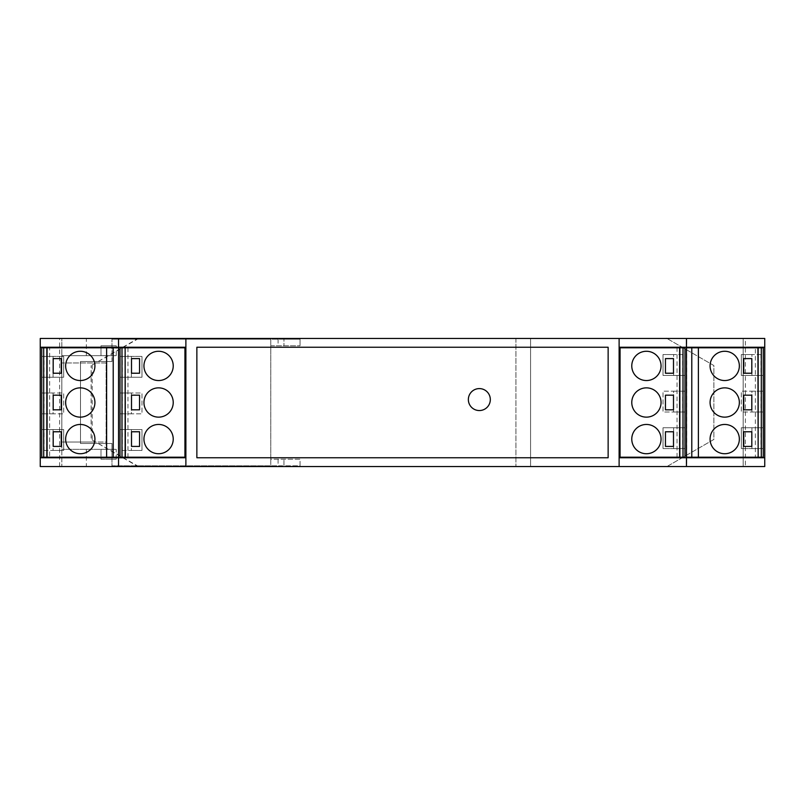 <?xml version="1.0" encoding="UTF-8"?>
<svg xmlns="http://www.w3.org/2000/svg" width="805" height="805" viewBox="0 0 805 805"><rect width="100%" height="100%" fill="white"/><g stroke="black" fill="none" stroke-linecap="round" stroke-linejoin="round"><path stroke-width="0.6" stroke-dasharray="4.03 3.02" d="M61.25 409.815L53.2 409.815L53.2 395.185L61.25 395.185L61.25 409.815M61.25 373.228L53.2 373.228L53.2 358.587L61.25 358.587L61.25 373.228M40.25 457.753L185.885 457.753L185.885 457.2L120.015 457.2L120.015 347.8L185.885 347.8L185.885 347.247L118.556 347.247L118.556 338.462M53.2 446.413L53.2 431.772L61.25 431.772L61.25 446.413L53.2 446.413M118.556 457.2L118.556 347.8L41.709 347.8L41.709 457.2L118.556 457.2L118.556 466.538M665.443 431.772L673.493 431.772L673.493 446.413L665.443 446.413L665.443 431.772M65.648 439.087A14.641 14.641 0 0 1 80.279 424.456A14.641 14.641 0 0 1 94.92 439.087A14.641 14.641 0 0 1 80.279 453.728A14.641 14.641 0 0 1 65.648 439.087M65.648 365.913A14.641 14.641 0 0 1 80.279 351.272A14.641 14.641 0 0 1 94.92 365.913A14.641 14.641 0 0 1 80.279 380.544A14.641 14.641 0 0 1 65.648 365.913M619.115 457.2L619.115 347.8L684.985 347.8L684.985 457.2L619.115 457.2L619.115 457.753L686.444 457.753L686.444 466.538M620.071 347.8L620.071 457.2M94.92 402.5A14.641 14.641 0 0 1 80.279 417.141A14.641 14.641 0 0 1 65.648 402.5A14.641 14.641 0 0 1 80.279 387.859A14.641 14.641 0 0 1 94.92 402.5M278.087 459.212L270.772 459.212L270.772 465.803L111.965 465.803L111.965 459.212L116.202 459.212L100.987 459.212L100.987 449.341L100.987 459.212L111.965 459.212L111.965 443.485L80.5 443.485L80.5 361.515L106.109 361.515L106.109 355.659L61.834 355.659L61.834 338.462L686.725 338.462L686.725 466.538L515.935 466.538L530.565 466.538L530.565 338.462L530.565 466.538L40.25 466.538L40.25 338.462L138.047 338.462L61.834 338.462L61.834 466.538L61.834 442.015L106.109 442.015L106.109 443.485L111.965 443.485L111.965 465.803L283.944 465.803L283.944 459.212L283.944 465.803L300.044 465.803L300.044 459.212L278.087 459.212L278.087 465.803L300.044 465.803L300.044 459.212L270.772 459.212L270.772 345.788L300.044 345.788L270.772 345.788L270.772 339.197L111.965 339.197L283.944 339.197L283.944 345.788L283.944 339.197L300.044 339.197L270.772 339.197L270.772 465.803L278.087 465.803M515.935 338.462L515.935 466.538L515.935 338.462M631.774 402.5A14.641 14.641 0 0 1 646.415 387.859A14.641 14.641 0 0 1 661.056 402.5A14.641 14.641 0 0 1 646.415 417.141A14.641 14.641 0 0 1 631.774 402.5M138.681 466.538L91.116 439.439L91.116 365.561L91.116 439.439L138.047 466.538M185.885 347.8L185.885 457.2M106.109 355.659L116.202 355.659L100.987 355.659L100.987 345.788L111.965 345.788L100.987 345.788L100.987 355.659L61.834 355.659L61.834 442.015L92.213 442.015L92.213 362.985L61.834 362.985L106.109 362.985L106.109 442.015L106.109 362.985L92.213 362.985M116.202 459.212L116.202 449.341L61.834 449.341L106.109 449.341L106.109 443.485L80.5 443.485L80.5 361.515L111.965 361.515L106.109 361.515L106.109 362.985M686.725 338.462L743.166 338.462L743.166 466.538L686.725 466.538M40.25 347.247L118.556 347.247L118.556 347.8M125.137 347.8L127.965 347.8L125.137 347.8M138.681 338.462L91.116 365.561L138.047 338.462M127.965 347.8L127.965 457.2L125.137 457.2L127.965 457.2M122.32 450.438L131.366 450.438L131.366 429.578L131.366 450.438L120.015 450.438L120.015 429.578L120.015 450.438L122.32 450.438L122.32 429.578L120.015 429.578L141.972 429.578L122.32 429.578M120.166 356.394L120.166 377.253L120.015 356.394L120.015 377.253L122.32 377.253L122.32 356.394L120.015 356.394L141.972 356.394L122.32 356.394M120.015 413.84L120.015 392.991L120.015 413.84L131.366 413.84L131.366 392.991L120.015 392.991L122.32 392.991L122.32 413.84L120.015 413.84M122.32 413.84L141.972 413.84L141.972 392.991L131.366 392.991L131.366 413.84L141.972 413.84L141.972 392.991L122.32 392.991M131.366 450.438L141.972 450.438L141.972 429.578L141.972 450.438L131.366 450.438M120.166 377.253L131.366 377.253L131.366 356.394L131.366 377.253L141.972 377.253L141.972 356.394L141.972 377.253L122.32 377.253M184.929 457.2L184.929 347.8M143.944 365.913A14.641 14.641 0 0 1 158.585 351.272A14.641 14.641 0 0 1 173.226 365.913A14.641 14.641 0 0 1 158.585 380.544A14.641 14.641 0 0 1 143.944 365.913M139.557 409.815L131.507 409.815L131.507 395.185L139.557 395.185L139.557 409.815M143.944 439.087A14.641 14.641 0 0 1 158.585 424.456A14.641 14.641 0 0 1 173.226 439.087A14.641 14.641 0 0 1 158.585 453.728A14.641 14.641 0 0 1 143.944 439.087M139.557 446.413L139.557 431.772L131.507 431.772L131.507 446.413L139.557 446.413M173.226 402.5A14.641 14.641 0 0 1 158.585 417.141A14.641 14.641 0 0 1 143.944 402.5A14.641 14.641 0 0 1 158.585 387.859A14.641 14.641 0 0 1 173.226 402.5M139.557 373.228L131.507 373.228L131.507 358.587L139.557 358.587L139.557 373.228M666.319 466.538L743.166 466.538L743.166 338.462L666.953 338.462L713.884 365.561L713.884 439.439L666.953 466.538L764.75 466.538L764.75 338.462L745.36 338.462L745.36 466.538M46.841 347.8L49.658 347.8L46.841 347.8M106.622 457.2L106.622 347.8M49.658 457.2L46.841 457.2L49.658 457.2L49.658 347.8M41.86 356.394L41.86 377.253L41.709 356.394L41.709 377.253L44.013 377.253L44.013 356.394L41.709 356.394L63.665 356.394L44.013 356.394M41.709 413.84L41.709 392.991L41.709 413.84L53.06 413.84L53.06 392.991L41.709 392.991L44.013 392.991L44.013 413.84L41.709 413.84M44.013 450.438L53.06 450.438L53.06 429.578L53.06 450.438L41.709 450.438L41.709 429.578L41.709 450.438L44.013 450.438L44.013 429.578L41.709 429.578L63.665 429.578L44.013 429.578M44.013 413.84L63.665 413.84L63.665 392.991L53.06 392.991L53.06 413.84L63.665 413.84L63.665 392.991L44.013 392.991M53.06 450.438L63.665 450.438L63.665 429.578L63.665 450.438L53.06 450.438M41.86 377.253L53.06 377.253L53.06 356.394L53.06 377.253L63.665 377.253L63.665 356.394L63.665 377.253L44.013 377.253M666.953 466.538L713.884 439.439L713.884 365.561L666.953 338.462L745.36 338.462M764.75 347.247L619.115 347.247L619.115 347.8M196.863 457.753L608.137 457.753L608.137 347.247L196.863 347.247L196.863 457.753M764.75 457.753L686.444 457.753L686.444 457.2L763.291 457.2L763.291 347.8L686.444 347.8L686.444 457.2M86.356 355.659L86.356 338.462M468.359 399.572A10.978 10.978 0 0 0 479.337 410.55A10.978 10.978 0 0 0 490.315 399.572A10.978 10.978 0 0 0 479.337 388.594A10.978 10.978 0 0 0 468.359 399.572M686.444 347.8L686.444 338.462M278.087 339.197L278.087 345.788M673.493 373.228L665.443 373.228L665.443 358.587L673.493 358.587L673.493 373.228M698.378 347.8L698.378 457.2M755.342 347.8L758.159 347.8L755.342 347.8L755.342 457.2L758.159 457.2L755.342 457.2M666.319 338.1L666.953 338.462L666.319 338.1M760.987 354.562L751.94 354.562L751.94 375.422L751.94 354.562L763.291 354.562L763.291 375.422L763.291 354.562L760.987 354.562L760.987 375.422L763.291 375.422L741.335 375.422L760.987 375.422M763.14 448.606L763.14 427.747L763.291 448.606L763.291 427.747L760.987 427.747L760.987 448.606L763.291 448.606L741.335 448.606L760.987 448.606M763.291 391.16L763.291 412.009L763.291 391.16L751.94 391.16L751.94 412.009L763.291 412.009L760.987 412.009L760.987 391.16L763.291 391.16M760.987 391.16L741.335 391.16L741.335 412.009L751.94 412.009L751.94 391.16L741.335 391.16L741.335 412.009L760.987 412.009M751.94 354.562L741.335 354.562L741.335 375.422L741.335 354.562L751.94 354.562M763.14 427.747L751.94 427.747L751.94 448.606L751.94 427.747L741.335 427.747L741.335 448.606L741.335 427.747L760.987 427.747M739.352 439.087A14.641 14.641 0 0 1 724.721 453.728A14.641 14.641 0 0 1 710.08 439.087A14.641 14.641 0 0 1 724.721 424.456A14.641 14.641 0 0 1 739.352 439.087M743.75 395.185L751.8 395.185L751.8 409.815L743.75 409.815L743.75 395.185M739.352 365.913A14.641 14.641 0 0 1 724.721 380.544A14.641 14.641 0 0 1 710.08 365.913A14.641 14.641 0 0 1 724.721 351.272A14.641 14.641 0 0 1 739.352 365.913M743.75 358.587L743.75 373.228L751.8 373.228L751.8 358.587L743.75 358.587M710.08 402.5A14.641 14.641 0 0 1 724.721 387.859A14.641 14.641 0 0 1 739.352 402.5A14.641 14.641 0 0 1 724.721 417.141A14.641 14.641 0 0 1 710.08 402.5M743.75 431.772L751.8 431.772L751.8 446.413L743.75 446.413L743.75 431.772M59.64 466.538L59.64 338.462M679.863 457.2L677.035 457.2L679.863 457.2M666.319 338.462L666.953 338.462M677.035 457.2L677.035 347.8L679.863 347.8L677.035 347.8M682.68 354.562L673.634 354.562L673.634 375.422L673.634 354.562L684.985 354.562L684.985 375.422L684.985 354.562L682.68 354.562L682.68 375.422L684.985 375.422L663.028 375.422L682.68 375.422M684.834 448.606L684.834 427.747L684.985 448.606L684.985 427.747L682.68 427.747L682.68 448.606L684.985 448.606L663.028 448.606L682.68 448.606M684.985 391.16L684.985 412.009L684.985 391.16L673.634 391.16L673.634 412.009L684.985 412.009L682.68 412.009L682.68 391.16L684.985 391.16M682.68 391.16L663.028 391.16L663.028 412.009L673.634 412.009L673.634 391.16L663.028 391.16L663.028 412.009L682.68 412.009M673.634 354.562L663.028 354.562L663.028 375.422L663.028 354.562L673.634 354.562M684.834 427.747L673.634 427.747L673.634 448.606L673.634 427.747L663.028 427.747L663.028 448.606L663.028 427.747L682.68 427.747M661.056 439.087A14.641 14.641 0 0 1 646.415 453.728A14.641 14.641 0 0 1 631.774 439.087A14.641 14.641 0 0 1 646.415 424.456A14.641 14.641 0 0 1 661.056 439.087M665.443 395.185L673.493 395.185L673.493 409.815L665.443 409.815L665.443 395.185M661.056 365.913A14.641 14.641 0 0 1 646.415 380.544A14.641 14.641 0 0 1 631.774 365.913A14.641 14.641 0 0 1 646.415 351.272A14.641 14.641 0 0 1 661.056 365.913M116.202 345.788L111.965 345.788L116.202 345.788L116.202 355.659M111.965 361.515L111.965 339.197L111.965 361.515M116.202 449.341L106.109 449.341M300.044 339.197L300.044 345.788L300.044 339.197M92.213 442.015L106.109 442.015M86.356 449.341L86.356 466.538"/><path stroke-width="1.21" d="M53.2 409.815L61.25 409.815L61.25 395.185L53.2 395.185L53.2 409.815M40.25 347.247L40.25 466.538L185.885 466.538L185.885 457.753L118.556 457.753L118.556 338.462L40.25 338.462L40.25 347.247L185.885 347.247L185.885 338.462L118.556 338.462M53.2 431.772L53.2 446.413L61.25 446.413L61.25 431.772L53.2 431.772M118.556 457.2L113.213 457.2L113.213 347.8L118.556 347.8M619.115 457.2L620.071 457.2L620.071 347.8L619.115 347.8M61.25 358.587L53.2 358.587L53.2 373.228L61.25 373.228L61.25 358.587M468.359 399.572A10.978 10.978 0 0 0 479.337 410.55A10.978 10.978 0 0 0 490.315 399.572A10.978 10.978 0 0 0 479.337 388.594A10.978 10.978 0 0 0 468.359 399.572M764.75 457.753L764.75 338.462L686.444 338.462L686.444 347.247L619.115 347.247L619.115 466.538L764.75 466.538L764.75 457.753L686.444 457.753L686.444 466.538M619.115 457.753L686.444 457.753L686.444 347.247L764.75 347.247M65.648 365.913A14.641 14.641 0 0 1 80.279 351.272A14.641 14.641 0 0 1 94.92 365.913A14.641 14.641 0 0 1 80.279 380.544A14.641 14.641 0 0 1 65.648 365.913M94.92 402.5A14.641 14.641 0 0 1 80.279 417.141A14.641 14.641 0 0 1 65.648 402.5A14.641 14.641 0 0 1 80.279 387.859A14.641 14.641 0 0 1 94.92 402.5M138.047 466.538L138.681 466.538M185.885 457.753L185.885 347.247M665.443 446.413L673.493 446.413L673.493 431.772L665.443 431.772L665.443 446.413M40.25 457.753L118.556 457.753L118.556 466.538M631.774 402.5A14.641 14.641 0 0 1 646.415 387.859A14.641 14.641 0 0 1 661.056 402.5A14.641 14.641 0 0 1 646.415 417.141A14.641 14.641 0 0 1 631.774 402.5M65.648 439.087A14.641 14.641 0 0 1 80.279 424.456A14.641 14.641 0 0 1 94.92 439.087A14.641 14.641 0 0 1 80.279 453.728A14.641 14.641 0 0 1 65.648 439.087M121.998 457.2L120.015 457.2L120.015 347.8L121.998 347.8L121.998 457.2L125.137 457.2L125.137 347.8L125.379 457.2L185.885 457.2M125.379 347.8L184.929 347.8L184.929 457.2M185.885 347.8L184.929 347.8M121.998 347.8L125.137 347.8M138.681 338.462L138.047 338.462M139.557 409.815L139.557 395.185L131.507 395.185L131.507 409.815L139.557 409.815M143.944 439.087A14.641 14.641 0 0 1 158.585 424.456A14.641 14.641 0 0 1 173.226 439.087A14.641 14.641 0 0 1 158.585 453.728A14.641 14.641 0 0 1 143.944 439.087M139.557 431.772L131.507 431.772L131.507 446.413L139.557 446.413L139.557 431.772M173.226 402.5A14.641 14.641 0 0 1 158.585 417.141A14.641 14.641 0 0 1 143.944 402.5A14.641 14.641 0 0 1 158.585 387.859A14.641 14.641 0 0 1 173.226 402.5M139.557 373.228L139.557 358.587L131.507 358.587L131.507 373.228L139.557 373.228M143.944 365.913A14.641 14.641 0 0 1 158.585 351.272A14.641 14.641 0 0 1 173.226 365.913A14.641 14.641 0 0 1 158.585 380.544A14.641 14.641 0 0 1 143.944 365.913M185.885 466.538L619.115 466.538M43.691 347.8L43.691 457.2L41.709 457.2L41.709 347.8L106.622 347.8L106.622 457.2L113.213 457.2M113.213 347.8L106.622 347.8M43.691 457.2L106.622 457.2M666.319 466.538L666.953 466.538M46.841 457.2L46.841 347.8M47.072 347.8L47.072 457.2M608.137 457.753L196.863 457.753L196.863 347.247L608.137 347.247L608.137 457.753M686.444 347.8L691.787 347.8L691.787 457.2L686.444 457.2M691.787 457.2L698.378 457.2L698.378 347.8L758.159 347.8L758.159 457.2L757.928 347.8M758.159 457.2L763.291 457.2L763.291 347.8L758.159 347.8M691.787 347.8L698.378 347.8M757.928 457.2L698.378 457.2M666.953 338.462L666.319 338.462M761.309 457.2L761.309 347.8M743.75 395.185L743.75 409.815L751.8 409.815L751.8 395.185L743.75 395.185M739.352 365.913A14.641 14.641 0 0 1 724.721 380.544A14.641 14.641 0 0 1 710.08 365.913A14.641 14.641 0 0 1 724.721 351.272A14.641 14.641 0 0 1 739.352 365.913M743.75 373.228L751.8 373.228L751.8 358.587L743.75 358.587L743.75 373.228M710.08 402.5A14.641 14.641 0 0 1 724.721 387.859A14.641 14.641 0 0 1 739.352 402.5A14.641 14.641 0 0 1 724.721 417.141A14.641 14.641 0 0 1 710.08 402.5M743.75 431.772L743.75 446.413L751.8 446.413L751.8 431.772L743.75 431.772M739.352 439.087A14.641 14.641 0 0 1 724.721 453.728A14.641 14.641 0 0 1 710.08 439.087A14.641 14.641 0 0 1 724.721 424.456A14.641 14.641 0 0 1 739.352 439.087M683.002 457.2L683.002 347.8L684.985 347.8L684.985 457.2L620.071 457.2M686.444 338.462L185.885 338.462M683.002 347.8L679.863 347.8L679.863 457.2M679.863 347.8L620.071 347.8M679.621 457.2L679.621 347.8M665.443 395.185L665.443 409.815L673.493 409.815L673.493 395.185L665.443 395.185M661.056 365.913A14.641 14.641 0 0 1 646.415 380.544A14.641 14.641 0 0 1 631.774 365.913A14.641 14.641 0 0 1 646.415 351.272A14.641 14.641 0 0 1 661.056 365.913M665.443 373.228L673.493 373.228L673.493 358.587L665.443 358.587L665.443 373.228M661.056 439.087A14.641 14.641 0 0 1 646.415 453.728A14.641 14.641 0 0 1 631.774 439.087A14.641 14.641 0 0 1 646.415 424.456A14.641 14.641 0 0 1 661.056 439.087M619.115 347.247L619.115 338.462"/></g></svg>
